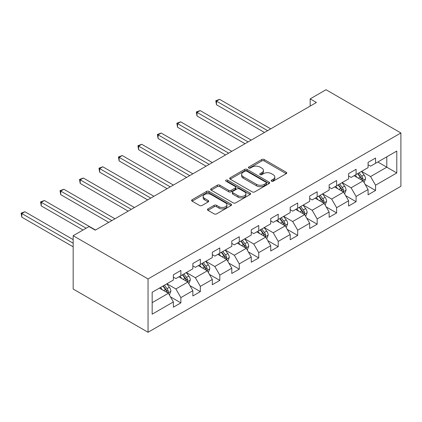 <?xml version="1.0" encoding="UTF-8"?>
<svg xmlns="http://www.w3.org/2000/svg" width="422" height="422" viewBox="0 0 422 422"><rect width="100%" height="100%" fill="white"/><g stroke="black" fill="none" stroke-linecap="round" stroke-linejoin="round"><path stroke-width="0.63" d="M271.515 181.191A1.213 0.702 0 0 0 273.229 181.191L286.248 173.674A1.73 1.002 0 0 0 286.754 172.967A1.73 1.002 0 0 0 286.248 172.26L264.193 159.532A1.73 1.002 0 0 0 261.745 159.532L248.727 167.043A1.213 0.702 0 0 0 248.373 167.539A1.213 0.702 0 0 0 248.727 168.035A1.213 0.702 0 0 0 250.446 168.035L252.129 167.065A5.544 3.202 0 0 1 259.968 167.065L261.809 168.125A5.544 3.202 0 0 1 263.428 170.388A5.544 3.202 0 0 1 261.809 172.651L260.121 173.621A1.213 0.702 0 0 0 259.767 174.117A1.213 0.702 0 0 0 260.121 174.613A1.213 0.702 0 0 0 261.835 174.613L263.523 173.642A5.544 3.202 0 0 1 271.362 173.642L273.198 174.703A5.544 3.202 0 0 1 274.822 176.966A5.544 3.202 0 0 1 273.198 179.229L271.515 180.199A1.213 0.702 0 0 0 271.161 180.695A1.213 0.702 0 0 0 271.515 181.191L271.515 180.199M207.967 208.895A1.73 1.002 0 0 0 207.46 209.602A1.73 1.002 0 0 0 207.967 210.309L214.154 213.885A1.73 1.002 0 0 0 216.602 213.885L231.056 205.535A1.73 1.002 0 0 0 231.567 204.828A1.73 1.002 0 0 0 231.056 204.121L209.006 191.393A1.73 1.002 0 0 0 206.558 191.393L192.105 199.738A1.73 1.002 0 0 0 191.593 200.445A1.73 1.002 0 0 0 192.105 201.152L199.574 205.467A1.73 1.002 0 0 0 202.027 205.467L208.21 201.895A1.73 1.002 0 0 0 208.721 201.188A1.73 1.002 0 0 0 208.21 200.482L204.506 198.34A4.637 2.674 0 0 1 203.151 196.452A4.637 2.674 0 0 1 206.01 193.978A4.637 2.674 0 0 1 211.058 194.558L225.575 202.94A4.637 2.674 0 0 1 226.936 204.828A4.637 2.674 0 0 1 224.071 207.302A4.637 2.674 0 0 1 219.023 206.722L216.602 205.324A1.73 1.002 0 0 0 214.154 205.324L207.967 208.895L207.967 210.309M400.9 132.967L326.016 89.733L310.17 98.885L316.41 102.488L95.256 230.164L89.016 226.561L73.17 235.713L148.048 278.947L400.9 132.967L400.9 186.287L148.048 332.267L148.048 278.947M252.25 191.889A1.73 1.002 0 0 0 254.703 191.889L269.157 183.544A1.73 1.002 0 0 0 269.663 182.837A1.73 1.002 0 0 0 269.157 182.125L247.107 169.396A1.73 1.002 0 0 0 244.654 169.396L230.201 177.741A1.73 1.002 0 0 0 229.695 178.448A1.73 1.002 0 0 0 230.201 179.155L252.25 191.889M226.461 181.455A1.213 0.702 0 0 1 227.69 181.624L227.69 180.183L250.109 193.123A1.73 1.002 0 0 1 250.615 193.83A1.73 1.002 0 0 1 250.109 194.542L235.65 202.887A1.73 1.002 0 0 1 233.202 202.887L211.153 190.153L211.153 188.739A1.73 1.002 0 0 0 210.647 189.446A1.73 1.002 0 0 0 211.153 190.153M211.153 188.739L217.335 185.168A1.73 1.002 0 0 1 219.788 185.168L228.729 190.333A1.73 1.002 0 0 0 231.182 190.333L235.286 187.964A1.73 1.002 0 0 0 235.792 187.257A1.73 1.002 0 0 0 235.286 186.545L225.976 181.17A1.213 0.702 0 0 1 225.617 180.679A1.213 0.702 0 0 1 226.366 180.03A1.213 0.702 0 0 1 227.69 180.183M170.451 296.851L180.874 302.869L180.874 297.61L192.854 290.695L192.854 295.954L200.339 291.628L200.339 286.369L212.324 279.454L212.324 284.713L219.809 280.387L219.809 275.128L231.794 268.213L231.794 273.472L239.279 269.146L239.279 263.887L251.259 256.972L251.259 262.231L258.749 257.905L258.749 252.646L270.729 245.731L270.729 250.99L278.219 246.67L278.219 241.405L290.199 234.49L290.199 239.749L297.689 235.429L297.689 230.164L309.669 223.249L309.669 228.508L317.159 224.188L317.159 218.928L329.139 212.008L329.139 217.267L336.624 212.946L336.624 207.687L348.609 200.767L348.609 206.031L356.094 201.705L356.094 196.446L368.079 189.525L368.079 194.79L375.564 190.464L375.564 185.205L396.78 172.957L396.78 151.05L386.795 156.815L386.795 167.191L396.78 172.957M180.874 302.869L173.384 307.195L173.384 301.93L152.168 314.184L152.168 292.277L173.384 280.029L173.384 274.769L180.874 270.444L180.874 275.703L192.854 268.788L192.854 263.528L200.339 259.203L200.339 264.462L212.324 257.547L212.324 252.287L219.809 247.962L219.809 253.221L231.794 246.306L231.794 241.046L239.279 236.721L239.279 241.985L251.259 235.065L251.259 229.805L258.749 225.485L258.749 230.744L270.729 223.824L270.729 218.564L278.219 214.244L278.219 219.503L290.199 212.582L290.199 207.323L297.689 203.003L297.689 208.262L309.669 201.347L309.669 196.082L317.159 191.762L317.159 197.021L329.139 190.106L329.139 184.847L336.624 180.521L336.624 185.78L348.609 178.865L348.609 173.606L356.094 169.28L356.094 174.539L368.079 167.624L368.079 162.364L375.564 158.039L375.564 163.298L396.78 151.05M178.875 276.858L187.864 282.044L175.879 288.964L166.896 283.774M173.384 277.143L175.879 278.589L180.874 275.703M175.879 288.964L180.874 297.61M187.864 282.044L192.854 290.695M198.345 265.617L207.329 270.803L195.349 277.723L186.366 272.533M192.854 265.907L195.349 267.348L200.339 264.462M195.349 277.723L200.339 286.369M207.329 270.803L212.324 279.454M217.815 254.376L226.799 259.567L214.819 266.482L205.83 261.292M212.324 254.666L214.819 256.107L219.809 253.221M214.819 266.482L219.809 275.128M226.799 259.567L231.794 268.213M237.285 243.135L246.269 248.326L234.289 255.241L225.301 250.051M231.794 243.425L234.289 244.865L239.279 241.985M234.289 255.241L239.279 263.887M246.269 248.326L251.259 256.972M256.75 231.894L265.739 237.085L253.759 244L244.771 238.815M251.259 232.184L253.759 233.624L258.749 230.744M253.759 244L258.749 252.646M265.739 237.085L270.729 245.731M276.22 220.653L285.209 225.844L273.229 232.759L264.241 227.574M270.729 220.943L273.229 222.383L278.219 219.503M273.229 232.759L278.219 241.405M285.209 225.844L290.199 234.49M295.69 209.412L304.679 214.603L292.694 221.518L283.711 216.333M290.199 209.702L292.694 211.142L297.689 208.262M292.694 221.518L297.689 230.164M304.679 214.603L309.669 223.249M315.16 198.176L324.149 203.362L312.164 210.277L303.181 205.092M309.669 198.461L312.164 199.901L317.159 197.021M312.164 210.277L317.159 218.928M324.149 203.362L329.139 212.008M334.63 186.935L343.613 192.121L331.634 199.042L322.651 193.851M329.139 187.22L331.634 188.666L336.624 185.78M331.634 199.042L336.624 207.687M343.613 192.121L348.609 200.767M354.1 175.694L363.084 180.88L351.104 187.801L342.115 182.61M348.609 175.979L351.104 177.425L356.094 174.539M351.104 187.801L356.094 196.446M363.084 180.88L368.079 189.525M377.811 162.001L386.795 167.191L370.574 176.56L361.585 171.369M368.079 164.744L370.574 166.184L375.564 163.298M370.574 176.56L375.564 185.205M73.17 235.713L73.17 289.033L148.048 332.267M310.17 98.885L310.17 106.091M152.168 302.653L168.394 293.285L159.405 288.099M168.394 293.285L173.384 301.93M365.146 184.451L375.564 190.464M345.676 195.687L356.094 201.705M326.206 206.928L336.624 212.946M306.736 218.169L317.159 224.188M287.266 229.41L297.689 235.429M267.796 240.651L278.219 246.67M248.331 251.892L258.749 257.905M228.861 263.133L239.279 269.146M209.391 274.374L219.809 280.387M189.921 285.615L200.339 291.628M272 181.36L273.198 180.669A5.544 3.202 0 0 0 274.822 178.406L274.822 176.966M263.428 170.388L263.428 171.828A5.544 3.202 0 0 1 261.809 174.091L260.606 174.782M286.221 173.69L264.193 160.972A1.73 1.002 0 0 0 261.745 160.972L249.212 168.204M269.136 183.554L247.107 170.836A1.73 1.002 0 0 0 244.654 170.836L230.222 179.171M266.092 183.327A1.213 0.702 0 0 0 266.451 182.837A1.213 0.702 0 0 0 266.092 182.341L246.738 171.163A1.213 0.702 0 0 0 245.024 171.163L243.246 172.192A5.544 3.202 0 0 0 241.621 174.455A5.544 3.202 0 0 0 243.246 176.718L256.476 184.356A5.544 3.202 0 0 0 264.32 184.356L266.092 183.327L266.092 184.773A1.213 0.702 0 0 0 266.451 184.277L266.451 182.837M241.621 174.455L241.621 175.895A5.544 3.202 0 0 0 243.246 178.158L243.246 176.718M266.092 184.773L264.32 185.796A5.544 3.202 0 0 1 256.476 185.796L243.246 178.158M211.174 190.169L217.335 186.608L217.335 185.168M235.792 187.257L235.792 188.697A1.73 1.002 0 0 1 235.286 189.404L231.182 191.773A1.73 1.002 0 0 1 228.729 191.773L219.788 186.608A1.73 1.002 0 0 0 217.335 186.608M227.69 181.624L250.082 194.553M238.008 195.687A4.637 2.674 0 0 0 243.061 196.267A4.637 2.674 0 0 0 245.92 193.798A4.637 2.674 0 0 0 244.565 191.904L239.448 188.95A1.73 1.002 0 0 0 237 188.95L232.897 191.319A1.73 1.002 0 0 0 232.39 192.031A1.73 1.002 0 0 0 232.897 192.738L238.008 195.687L238.008 197.132A4.637 2.674 0 0 0 243.061 197.712A4.637 2.674 0 0 0 245.92 195.238L245.92 193.798M232.39 192.031L232.39 193.471A1.73 1.002 0 0 0 232.897 194.178L232.897 192.738M238.008 197.132L232.897 194.178M226.936 204.828L226.936 206.274A4.637 2.674 0 0 1 224.071 208.742A4.637 2.674 0 0 1 219.023 208.162L216.602 206.764A1.73 1.002 0 0 0 214.154 206.764L207.988 210.325M203.151 196.452L203.151 197.892A4.637 2.674 0 0 0 204.506 199.78L204.506 198.34M208.188 201.906L204.506 199.78M231.056 204.121L231.056 205.535L209.006 192.833A1.73 1.002 0 0 0 206.558 192.833L192.126 201.167L192.105 199.738M364.07 182.589L365.558 178.849A4.679 2.701 -120 0 0 364.065 174.866L361.485 171.427M356.996 177.367L355.245 175.03M270.729 128.858L219.598 99.339L216.481 101.138L216.481 104.74L264.488 132.461M362.361 180.463L363.031 179.049A4.679 2.701 -120 0 0 361.691 176.238L359.117 172.798M357.946 173.474L360.799 177.287A2.384 1.377 60 0 1 361.232 178.01L363.031 179.049M357.619 173.664L360.193 177.098A4.679 2.701 60 0 1 361.533 179.914M216.481 104.74L215.795 100.742L267.611 130.662M215.795 100.742L219.598 99.339M344.6 193.83L346.087 190.09A4.679 2.701 -120 0 0 344.595 186.107L342.015 182.668M337.526 188.608L335.775 186.271M251.259 140.099L200.128 110.58L197.011 112.379L197.011 115.981L245.018 143.702M342.891 191.704L343.561 190.29A4.679 2.701 -120 0 0 342.221 187.473L339.647 184.039M338.476 184.715L341.335 188.528A2.384 1.377 60 0 1 341.767 189.251L343.561 190.29M338.149 184.905L340.723 188.339A4.679 2.701 60 0 1 342.063 191.155M197.011 115.981L196.325 111.983L248.141 141.897M196.325 111.983L200.128 110.58M325.13 205.071L326.617 201.331A4.679 2.701 -120 0 0 325.125 197.348L322.55 193.909M318.056 199.849L316.31 197.512M231.794 151.34L180.658 121.821L177.541 123.62L177.541 127.222L225.554 154.943M323.421 202.945L324.091 201.531A4.679 2.701 -120 0 0 322.751 198.715L320.177 195.275M319.006 195.956L321.865 199.77A2.384 1.377 60 0 1 322.297 200.492L324.091 201.531M318.679 196.14L321.253 199.58A4.679 2.701 60 0 1 322.593 202.396M177.541 127.222L176.855 123.224L228.671 153.139M176.855 123.224L180.658 121.821M305.665 216.312L307.147 212.572A4.679 2.701 -120 0 0 305.655 208.589L303.08 205.15M298.586 211.09L296.84 208.753M212.324 162.581L161.193 133.057L158.071 134.861L158.071 138.463L206.084 166.184M303.951 214.186L304.621 212.772A4.679 2.701 -120 0 0 303.286 209.956L300.707 206.516M299.536 207.197L302.395 211.011A2.384 1.377 60 0 1 302.827 211.733L304.621 212.772M299.209 207.381L301.788 210.821A4.679 2.701 60 0 1 303.123 213.632M158.071 138.463L157.385 134.465L209.201 164.38M157.385 134.465L161.193 133.057M286.195 227.553L287.677 223.813A4.679 2.701 -120 0 0 286.185 219.83L283.61 216.391M279.121 222.331L277.37 219.994M192.854 173.822L141.723 144.298L138.601 146.102L138.601 149.704L186.614 177.425M284.486 225.427L285.151 224.008A4.679 2.701 -120 0 0 283.816 221.197L281.237 217.757M280.066 218.438L282.925 222.252A2.384 1.377 60 0 1 283.357 222.974L285.151 224.008M279.739 218.622L282.318 222.062A4.679 2.701 60 0 1 283.658 224.873M138.601 149.704L137.915 145.706L189.731 175.621M137.915 145.706L141.723 144.298M266.725 238.794L268.207 235.054A4.679 2.701 -120 0 0 266.715 231.071L264.14 227.632M259.651 233.566L257.9 231.235M173.384 185.063L122.253 155.539L119.131 157.343L119.131 160.946L167.144 188.666M265.016 236.668L265.686 235.249A4.679 2.701 -120 0 0 264.346 232.438L261.772 228.998M260.596 229.673L263.455 233.493A2.384 1.377 60 0 1 263.887 234.215L265.686 235.249M260.274 229.863L262.848 233.303A4.679 2.701 60 0 1 264.188 236.114M119.131 160.946L118.445 156.947L170.266 186.862M118.445 156.947L122.253 155.539M247.255 250.03L248.737 246.29A4.679 2.701 -120 0 0 247.25 242.307L244.67 238.873M240.181 244.807L238.43 242.476M153.914 196.299L102.783 166.78L99.666 168.584L99.666 172.187L147.674 199.901M245.546 247.904L246.216 246.49A4.679 2.701 -120 0 0 244.876 243.679L242.302 240.239M241.131 240.915L243.985 244.728A2.384 1.377 60 0 1 244.417 245.456L246.216 246.49M240.804 241.104L243.378 244.544A4.679 2.701 60 0 1 244.718 247.355M99.666 172.187L98.975 168.188L150.796 198.103M98.975 168.188L102.783 166.78M227.785 261.271L229.273 257.531A4.679 2.701 -120 0 0 227.78 253.548L225.2 250.109M220.711 256.048L218.96 253.712M134.444 207.54L83.313 178.021L80.196 179.825L80.196 183.428L128.204 211.142M226.076 259.145L226.746 257.731A4.679 2.701 -120 0 0 225.406 254.92L222.832 251.48M221.661 252.156L224.515 255.969A2.384 1.377 60 0 1 224.952 256.697L226.746 257.731M221.334 252.345L223.908 255.785A4.679 2.701 60 0 1 225.248 258.596M80.196 183.428L79.51 179.424L131.326 209.344M79.51 179.424L83.313 178.021M208.315 272.512L209.803 268.772A4.679 2.701 -120 0 0 208.31 264.789L205.73 261.35M201.241 267.29L199.495 264.953M114.974 218.781L63.843 189.262L60.726 191.06L60.726 194.663L108.734 222.383M206.606 270.386L207.276 268.972A4.679 2.701 -120 0 0 205.936 266.161L203.362 262.721M202.191 263.397L205.05 267.21A2.384 1.377 60 0 1 205.482 267.933L207.276 268.972M201.864 263.586L204.438 267.026A4.679 2.701 60 0 1 205.778 269.837M60.726 194.663L60.04 190.665L111.856 220.585M60.04 190.665L63.843 189.262M188.845 283.753L190.333 280.013A4.679 2.701 -120 0 0 188.84 276.03L186.266 272.591M181.771 278.531L180.025 276.194M95.509 230.022L44.373 200.503L41.256 202.302L41.256 205.904L83.028 230.022M187.136 281.627L187.806 280.213A4.679 2.701 -120 0 0 186.466 277.402L183.892 273.962M182.721 274.638L185.58 278.451A2.384 1.377 60 0 1 186.012 279.174L187.806 280.213M182.394 274.827L184.973 278.267A4.679 2.701 60 0 1 186.308 281.078M41.256 205.904L40.57 201.906L86.146 228.223M40.57 201.906L44.373 200.503M169.38 294.994L170.863 291.254A4.679 2.701 -120 0 0 169.37 287.271L166.795 283.832M162.306 289.772L160.555 287.435M73.17 239.606L24.909 211.744L21.786 213.543L21.786 217.145L73.17 246.812M167.666 292.868L168.336 291.454A4.679 2.701 -120 0 0 167.001 288.643L164.422 285.203M163.251 285.879L166.11 289.692A2.384 1.377 60 0 1 166.542 290.415L168.336 291.454M162.924 286.069L165.503 289.503A4.679 2.701 60 0 1 166.838 292.319M21.786 217.145L21.1 213.147L73.17 243.209M21.1 213.147L24.909 211.744M273.198 180.669L273.198 179.229M260.121 174.613L260.121 173.621M261.809 174.091L261.809 172.651M248.727 168.035L248.727 167.043M261.745 160.972L261.745 159.532M264.193 160.972L264.193 159.532M286.248 173.674L286.248 172.26M230.201 179.155L230.201 177.741M244.654 170.836L244.654 169.396M247.107 170.836L247.107 169.396M269.157 183.544L269.157 182.125M256.476 185.796L256.476 184.356M264.32 185.796L264.32 184.356M219.788 186.608L219.788 185.168M228.729 191.773L228.729 190.333M231.182 191.773L231.182 190.333M235.286 189.404L235.286 187.964M250.109 194.542L250.109 193.123M214.154 206.764L214.154 205.324M216.602 206.764L216.602 205.324M219.023 208.162L219.023 206.722M208.21 201.895L208.21 200.482M206.558 192.833L206.558 191.393M209.006 192.833L209.006 191.393M362.625 180.616L365.526 178.939M361.691 176.238L364.065 174.866M358.362 178.158L360.193 177.098M343.155 191.857L346.056 190.18M342.221 187.473L344.595 186.107M338.898 189.399L340.723 188.339M323.685 203.098L326.586 201.421M322.751 198.715L325.125 197.348M319.428 200.635L321.253 199.58M304.215 214.334L307.116 212.662M303.286 209.956L305.655 208.589M299.958 211.876L301.788 210.821M284.744 225.575L287.646 223.903M283.816 221.197L286.185 219.83M280.488 223.117L282.318 222.062M265.274 236.816L268.181 235.144M264.346 232.438L266.715 231.071M261.018 234.358L262.848 233.303M245.81 248.057L248.711 246.385M244.876 243.679L247.25 242.307M241.548 245.599L243.378 244.544M226.34 259.298L229.241 257.62M225.406 254.92L227.78 253.548M222.077 256.84L223.908 255.785M206.87 270.539L209.771 268.861M205.936 266.161L208.31 264.789M202.613 268.081L204.438 267.026M187.4 281.78L190.301 280.102M186.466 277.402L188.84 276.03M183.143 279.322L184.973 278.267M167.93 293.021L170.831 291.344M167.001 288.643L169.37 287.271M163.673 290.563L165.503 289.503"/></g></svg>

